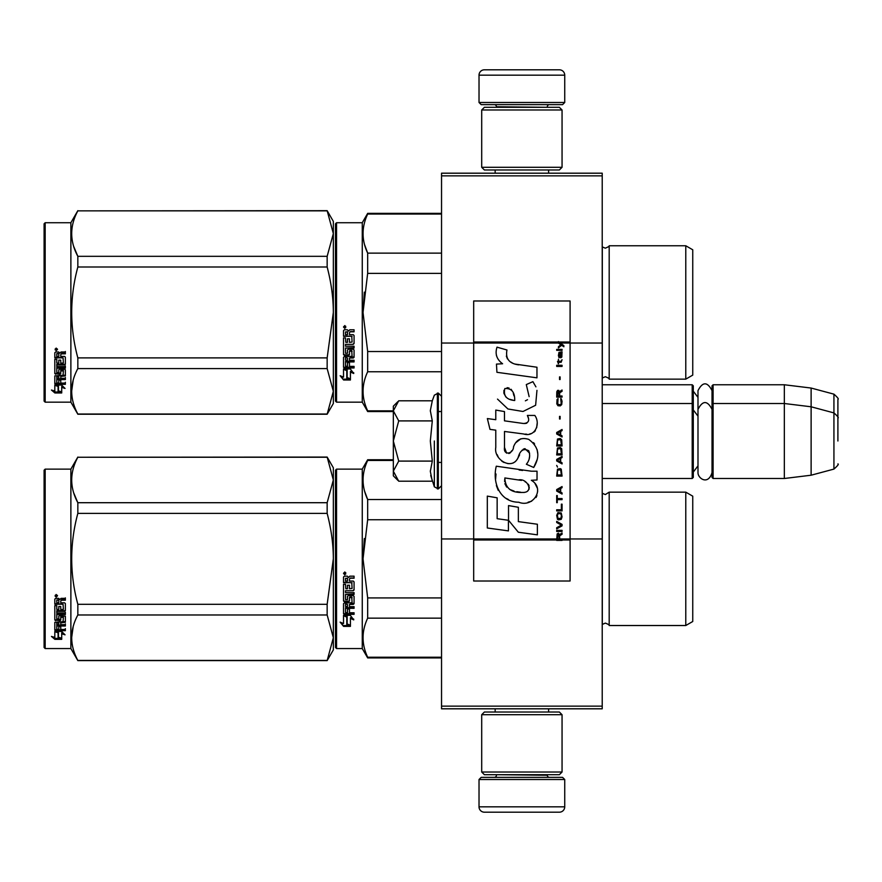 <?xml version="1.0" encoding="UTF-8"?>
<svg xmlns="http://www.w3.org/2000/svg" width="882" height="882" viewBox="0 0 882 882"><rect width="100%" height="100%" fill="white"/><g stroke="black" fill="none" stroke-linecap="round" stroke-linejoin="round"><path stroke-width="1.32" d="M602.219 173.192L602.219 175.86L441.54 175.86L602.219 175.86L602.219 343.032L570.092 343.032L570.092 300.994L473.678 300.994L473.678 343.032L441.54 343.032L441.54 173.192L602.219 173.192M602.219 706.14L441.54 706.14L441.54 708.808L602.219 708.808L602.219 343.032M602.219 538.968L570.092 538.968L570.092 343.032L558.416 343.032L560.798 344.719L558.405 346.769L558.405 347.894L561.591 345.281L563.874 346.769L563.874 345.656L558.405 341.599L558.405 343.032L473.678 343.032L473.678 538.968L441.54 538.968L441.54 343.032M441.54 706.14L441.54 538.968M564.734 102.488L562.584 104.627L481.175 104.627L479.025 102.488L564.734 102.488L564.734 75.168A5.358 5.358 -137.2 0 0 559.375 69.81L540.622 69.81M548.604 173.192L548.604 169.972M495.155 173.192L495.155 169.972M496.434 107.306L496.434 106.766A2.139 2.139 137.8 0 0 494.295 104.627M547.325 107.306L496.434 106.766M549.464 104.627A2.139 2.139 -137.8 0 0 547.325 106.766M479.025 102.488L479.025 75.168L564.734 75.168M503.137 69.81L484.383 69.81A5.358 5.358 137.2 0 0 479.025 75.168M484.383 69.81L559.375 69.81M479.025 779.512L481.175 777.373L562.584 777.373L564.734 779.512L479.025 779.512L479.025 806.832A5.358 5.358 42.8 0 0 484.383 812.19L503.137 812.19M495.155 708.808L495.155 712.028M548.604 708.808L548.604 712.028M547.325 774.694L547.325 775.234A2.139 2.139 -42.2 0 0 549.464 777.373M496.434 774.694L547.325 775.234M494.295 777.373A2.139 2.139 42.2 0 0 496.434 775.234M564.734 779.512L564.734 806.832L479.025 806.832M540.622 812.19L559.375 812.19A5.358 5.358 -42.8 0 0 564.734 806.832M559.375 812.19L484.383 812.19M481.704 167.293L484.383 169.972L559.375 169.972L562.055 167.293L481.704 167.293L481.704 109.985L484.383 107.306L559.375 107.306L562.055 109.985L481.704 109.985M548.924 109.985L494.835 109.985M562.055 109.985L562.055 167.293M481.704 772.015L484.383 774.694L559.375 774.694L562.055 772.015L481.704 772.015L481.704 714.707L484.383 712.028L559.375 712.028L562.055 714.707L481.704 714.707M548.924 714.707L494.835 714.707M562.055 714.707L562.055 772.015M602.219 478.496L692.205 478.496L692.205 384.761L602.219 384.761M692.205 478.496L693.285 477.427L693.285 385.831L692.205 384.761M713.097 478.496L712.028 477.427L712.028 385.831L713.097 384.761L784.341 384.761L784.341 478.496L713.097 478.496L713.097 384.761M811.12 388.047L833.931 394.155L833.931 469.092L811.12 475.211L811.12 388.047L784.341 384.761M837.9 422.257L837.9 422.246C837.9 392.688 837.9 392.688 837.9 422.257L837.9 441C837.9 411.442 837.9 411.442 837.9 441C837.9 470.558 837.9 470.558 837.9 441M393.328 447.869L393.328 452.411M397.925 480.414L393.328 475.817L393.328 471.153L398.708 481.197L432.29 481.197L430.328 471.363L432.29 461.099L430.328 441L432.29 420.901L430.328 410.637L432.29 400.803L398.708 400.803L393.328 410.847L393.328 471.153L398.719 461.099L393.328 441L398.719 420.901L432.29 420.901M434.341 441L434.341 486.82L434.341 441M430.725 475.486L434.341 486.82L438.321 488.937L441.54 485.728M430.328 471.451L430.328 470.845L430.328 471.451M430.328 410.549L430.328 411.155L430.328 410.549M398.719 420.901L393.328 410.847L393.328 406.183L397.914 401.597M432.29 461.099L398.719 461.099M712.028 472.631C708.07 485.728 697.772 478.276 697.993 472.631L697.993 390.627C702.667 381.575 707.353 381.575 712.028 390.627M692.745 319.075L692.745 309.108M335.48 223.808L335.48 312.448L335.48 223.808L336.549 222.727L362.259 222.727L367.673 213.356L441.54 213.356M441.54 214.05L367.673 214.05L367.673 213.356M335.48 327.839L335.48 401.101L336.549 402.17L336.549 222.727M335.48 312.448L335.48 401.101L335.48 312.448M335.48 320.96L335.48 392.799L335.48 320.96M335.48 307.928L335.48 232.109L335.48 307.928M336.549 402.17L362.259 402.17L362.259 222.727M347.155 370.572L343.517 368.93L350.319 368.93L353.737 373.494L350.43 372.039L350.43 379.679L347.155 378.345L347.155 369.878L345.027 368.93M350.43 378.874L347.155 377.562M350.43 371.333L350.43 372.039L350.43 371.333L353.737 372.766M343.572 379.977L350.43 379.977L346.78 378.499L346.78 370.738L343.517 369.271L343.517 377.154L340.143 375.732L343.572 379.977L341.058 376.129M348.423 379.172L343.572 379.172M349.459 332.668L349.459 334.675L353.241 334.675L354.068 335.513L354.068 343.561L353.241 344.355L345.501 344.355L345.501 346.218L354.068 346.218L354.068 348.059L345.501 348.059L345.501 353.263L347.475 353.263L347.475 349.978L348.313 349.217L353.241 349.217L354.068 349.978L354.068 357.309L353.241 358.026L349.459 358.026L349.459 360.264L354.068 360.264L354.068 361.929L345.501 361.929L345.501 366.118L347.475 366.372L347.475 362.601L349.459 362.601L349.459 366.372L354.068 366.372L354.068 367.959L344.344 367.959L343.517 367.298L343.517 357.309L344.344 356.593L352.083 356.306L351.764 351.069L349.459 351.356L349.459 354.619L348.633 355.347L344.344 355.347L343.517 354.619L343.517 337.883L345.501 337.883L345.821 342.359L347.475 342.359L347.475 338.831L349.459 338.831L349.459 342.359L352.083 342.051L351.764 336.285L343.517 336.285L343.517 330.64L344.344 329.78L347.321 329.78L348.555 331.059L349.779 329.78L354.068 329.78L354.068 331.819L350.297 331.819L349.459 332.668L350.297 331.588L354.068 331.588M353.241 344.355L345.501 344.355M354.068 347.629L345.501 348.059M354.068 356.769L349.459 358.026M354.068 361.344L345.501 361.344L345.501 361.929M344.344 367.959L343.517 366.636M352.083 351.356L351.764 350.606L349.779 350.606L349.459 351.356M349.459 354.112L348.633 354.829L344.344 354.829L343.517 354.112M352.083 336.318L343.517 335.998M345.501 358.301L345.501 359.999L347.475 360.264L347.475 358.026L345.501 357.75L345.501 359.426M347.475 358.026L345.501 357.75M345.501 332.15L345.501 334.675L347.475 334.675L347.475 331.819L345.501 332.15M347.475 331.819L345.501 331.919M354.068 367.298L344.344 367.298M354.068 343.186L353.241 343.969M344.851 328.391L343.517 326.979L344.851 325.557L344.851 328.391L343.517 326.891M364.321 292.151L363.031 312.448L367.629 273.574M393.328 410.847L367.673 410.847L367.673 411.541L393.328 411.541M441.54 351.532L367.673 351.532L367.673 371.763L441.54 371.763M367.673 410.847C361.532 397.815 361.532 384.795 367.673 371.763M367.673 351.532L363.031 312.448M441.54 273.365L367.673 273.365L367.673 253.134C361.532 240.102 361.532 227.082 367.673 214.05M364.586 244.733L367.673 253.134L441.54 253.134M609.186 379.139L685.777 379.139L685.777 245.758L609.186 245.758L609.186 379.139C609.683 378.709 608.393 377.915 605.339 376.724L602.219 378.058M692.745 305.822L692.745 375.115L685.777 379.139M692.745 312.448L692.745 249.782L685.777 245.758M345.788 326.329L344.961 326.88L345.788 327.553L343.903 327.553L343.903 326.483L345.016 326.329M344.608 327.277L344.289 326.726L344.608 327.277M327.156 414.22L333.341 403.504L333.341 391.31L327.156 368.577L327.156 357.894L333.341 312.448C333.319 297.884 331.257 282.725 327.156 267.003L327.156 256.32L333.341 233.587L327.156 210.677L333.341 221.393L333.341 391.31L327.156 414.22L77.837 414.22L70.88 402.17L45.169 402.17L44.1 401.101L44.1 223.808L45.169 222.727L45.169 402.17M73.735 246.541L77.726 256.1M73.173 380.285L71.651 391.31M327.156 267.003L77.837 267.003C69.667 297.3 69.667 327.597 77.837 357.894L77.837 368.577C69.667 383.725 69.667 398.885 77.837 414.033L77.837 414.22M327.156 357.894L77.837 357.894M327.156 256.32L77.837 256.32L77.837 267.003M327.156 210.864L77.837 210.864C69.667 226.024 69.667 241.172 77.837 256.32M327.156 210.677L77.837 210.864M77.837 210.677L70.88 222.727L70.88 402.17M327.156 368.577L77.837 368.577M327.156 414.033L77.837 414.033M70.88 222.727L45.169 222.727M57.396 385.048L58.455 385.401L58.455 391.862L61.718 392.766L61.718 392.005L58.08 391.013L58.08 386.404L58.08 391.972L61.718 392.964L54.871 392.964L54.871 392.005L58.223 392.005M58.455 390.913L61.718 391.806M58.455 386.283L54.816 385.048L61.619 385.048L65.036 388.433L61.718 387.363L61.718 386.47L63.636 387.088M61.718 387.363L61.718 392.766M54.816 352.756L54.816 357.86L63.063 357.86L54.816 357.32L54.816 352.756L55.643 351.973L58.62 351.973L59.844 353.131L61.078 351.973L65.367 351.973L65.367 353.836L61.586 353.836L60.759 354.608L61.586 353.34L65.367 353.34L65.367 351.499M60.759 354.608L60.759 356.416L64.54 356.416L65.367 357.166L65.367 363.66L64.54 364.972L65.367 364.277L65.367 357.166M64.54 364.972L56.79 364.972L56.79 366.581L65.367 366.581L65.367 368.158L56.79 368.158L56.79 367.496L65.367 367.496L65.367 365.931M56.79 368.158L56.79 372.546L58.774 372.546L58.774 369.79L58.774 371.829M58.774 369.79L59.612 369.139L64.54 369.139L65.367 369.79L65.367 375.137L60.759 375.71L60.759 376.471L60.759 375.71M65.367 369.79L65.367 375.886L60.759 376.471L60.759 378.29L65.367 378.29L65.367 379.613L56.79 379.613L56.79 378.819L56.79 382.898L58.774 383.097L58.774 380.153L58.774 382.248M65.367 377.496L65.367 378.819L56.79 378.819M58.774 379.613L60.759 379.613M58.774 380.153L60.759 380.153L60.759 382.248M60.759 380.153L60.759 383.097L65.367 383.097L65.367 384.309L55.643 384.309L55.643 383.45L65.367 383.45L65.367 382.248M55.643 384.309L54.816 383.802L54.816 375.886L54.816 382.953L55.643 383.45M63.383 370.264L63.383 370.958L63.063 370.021L61.078 370.021L60.759 370.958L60.759 370.264M55.643 374.277L54.816 372.943L54.816 359.283L54.816 373.67L59.932 374.277L60.759 373.67L60.759 370.958L63.383 370.958L63.063 375.302L54.816 375.886M54.816 359.283L56.79 359.283L56.79 362.359M56.79 359.283L56.79 362.965L58.774 363.23L58.774 360.121L58.774 362.623M58.774 360.121L60.759 360.121L60.759 362.623M60.759 360.121L60.759 363.23L63.383 362.965L63.063 357.86M56.79 376.702L56.79 378.069L58.774 378.29L58.774 375.71L58.774 376.471L56.79 376.702L56.79 375.93L56.79 377.287M58.774 353.836L56.79 353.638L56.79 356.416L58.774 356.416L58.774 353.34L56.79 353.638M56.79 375.93L58.774 375.71M55.643 373.538L60.759 372.943M64.54 364.343L56.79 364.343L56.79 365.931M56.15 350.694L56.15 348.081L57.495 349.404L56.15 350.694L57.021 349.933M57.473 349.173L57.087 349.878M54.871 392.964L51.443 390.042L54.816 391.035L54.816 385.302L58.08 386.404M54.816 385.302L54.816 390.098M53.063 390.528L54.871 392.005M55.522 348.776L55.897 349.669L55.522 348.776M57.087 349.669L55.202 349.933L55.202 348.941L57.087 348.798L56.261 349.305L57.087 349.669M692.745 565.461L692.745 555.495M335.48 470.194L335.48 558.835L335.48 470.194L336.549 469.125L362.259 469.125L367.673 459.743L393.328 459.743M393.328 460.437L367.673 460.437L367.673 459.743M335.48 574.237L335.48 647.487L336.549 648.557L336.549 469.125M335.48 558.835L335.48 647.487L335.48 558.835M335.48 567.346L335.48 639.185L335.48 567.346M335.48 554.315L335.48 478.496L335.48 554.315M336.549 648.557L362.259 648.557L362.259 469.125M347.155 616.959L343.517 615.316L350.319 615.316L353.737 619.881L350.43 618.425L350.43 626.066L347.155 624.743L347.155 616.264L345.027 615.316M350.43 625.261L347.155 623.949M350.43 617.72L350.43 618.425L350.43 617.72L353.737 619.153M343.572 626.374L350.43 626.374L346.78 624.897L346.78 617.124L343.517 615.658L343.517 623.541L340.143 622.13L343.572 626.374L341.058 622.516M348.423 625.558L343.572 625.558M349.459 579.055L349.459 581.062L353.241 581.062L354.068 581.899L354.068 589.948L353.241 590.742L345.501 590.742L345.501 592.605L354.068 592.605L354.068 594.446L345.501 594.446L345.501 599.65L347.475 599.65L347.475 596.364L348.313 595.604L353.241 595.604L354.068 596.364L354.068 603.696L353.241 604.413L349.459 604.413L349.459 606.651L354.068 606.651L354.068 608.326L345.501 608.326L345.501 612.505L347.475 612.758L347.475 608.988L349.459 608.988L349.459 612.758L354.068 612.758L354.068 614.346L344.344 614.346L343.517 613.685L343.517 603.696L344.344 602.979L352.083 602.693L351.764 597.456L349.459 597.753L349.459 601.006L348.633 601.733L344.344 601.733L343.517 601.006L343.517 584.27L345.501 584.27L345.821 588.746L347.475 588.746L347.475 585.218L349.459 585.218L349.459 588.746L352.083 588.437L351.764 582.671L343.517 582.671L343.517 577.026L344.344 576.167L347.321 576.167L348.555 577.445L349.779 576.167L354.068 576.167L354.068 578.217L350.297 578.217L349.459 579.055L350.297 577.986L354.068 577.986M353.241 590.742L345.501 590.742M354.068 594.016L345.501 594.446M354.068 603.167L349.459 604.413M354.068 607.731L345.501 607.731L345.501 608.326M344.344 614.346L343.517 613.034M352.083 597.753L351.764 596.993L349.779 596.993L349.459 597.753M349.459 600.499L348.633 601.226L344.344 601.226L343.517 600.499M352.083 582.704L343.517 582.385M345.501 604.688L345.501 606.386L347.475 606.651L347.475 604.413L345.501 604.148L345.501 605.813M347.475 604.413L345.501 604.148M345.501 578.537L345.501 581.062L347.475 581.062L347.475 578.217L345.501 578.537M347.475 578.217L345.501 578.305M354.068 613.685L344.344 613.685M354.068 589.584L353.241 590.356M344.851 574.777L343.517 573.366L344.851 571.955L344.851 574.777L343.517 573.278M364.321 538.549L363.031 558.835L367.629 519.972M441.54 657.233L367.673 657.233L367.673 657.928L441.54 657.928M441.54 597.919L367.673 597.919L367.673 618.15L441.54 618.15M367.673 657.233C361.532 644.213 361.532 631.181 367.673 618.15M367.673 597.919L363.031 558.835M441.54 519.752L367.673 519.752L367.673 499.521C361.532 486.5 361.532 473.469 367.673 460.437M364.586 491.131L367.673 499.521L441.54 499.521M609.186 625.525L685.777 625.525L685.777 492.156L609.186 492.156L609.186 625.525C609.683 625.106 608.393 624.302 605.339 623.111L602.219 624.445M692.745 552.209L692.745 621.501L685.777 625.525M692.745 558.835L692.745 496.169L685.777 492.156M345.788 572.716L344.961 573.267L345.788 573.95L343.903 573.95L343.903 572.87L345.016 572.716M344.608 573.664L344.289 573.113L344.608 573.664M327.156 660.607L333.341 649.891L333.341 637.697L327.156 614.974L327.156 604.291L333.341 558.835C333.319 544.271 331.257 529.123 327.156 513.39L327.156 502.707L333.341 479.984L327.156 457.063L333.341 467.78L333.341 637.697L327.156 660.607L77.837 660.607L70.88 648.557L45.169 648.557L44.1 647.487L44.1 470.194L45.169 469.125L45.169 648.557M73.735 492.928L77.726 502.497M73.173 626.683L71.651 637.697M327.156 513.39L77.837 513.39C69.667 543.687 69.667 573.984 77.837 604.291L77.837 614.974C69.667 630.123 69.667 645.271 77.837 660.42L77.837 660.607M327.156 604.291L77.837 604.291M327.156 502.707L77.837 502.707L77.837 513.39M327.156 457.251L77.837 457.251C69.667 472.41 69.667 487.559 77.837 502.707M327.156 457.063L77.837 457.251M77.837 457.063L70.88 469.125L70.88 648.557M327.156 614.974L77.837 614.974M327.156 660.42L77.837 660.42M70.88 469.125L45.169 469.125M57.396 631.435L58.455 631.788L58.455 638.248L61.718 639.152L61.718 638.392L58.08 637.41L58.08 632.791L58.08 638.359L61.718 639.351L54.871 639.351L54.871 638.392L58.223 638.392M58.455 637.3L61.718 638.193M58.455 632.67L54.816 631.435L61.619 631.435L65.036 634.819L61.718 633.761L61.718 632.857L63.636 633.474M61.718 633.761L61.718 639.152M54.816 599.143L54.816 604.247L63.063 604.247L54.816 603.707L54.816 599.143L55.643 598.36L58.62 598.36L59.844 599.528L61.078 598.36L65.367 598.36L65.367 600.223L61.586 600.223L60.759 600.995L61.586 599.727L65.367 599.727L65.367 597.886M60.759 600.995L60.759 602.803L64.54 602.803L65.367 603.553L65.367 610.046L64.54 611.358L65.367 610.675L65.367 603.553M64.54 611.358L56.79 611.358L56.79 612.968L65.367 612.968L65.367 614.545L56.79 614.545L56.79 613.883L65.367 613.883L65.367 612.317M56.79 614.545L56.79 618.932L58.774 618.932L58.774 616.176L58.774 618.216M58.774 616.176L59.612 615.537L65.367 616.176L65.367 621.523L60.759 622.097L60.759 622.857L60.759 622.097M65.367 616.176L65.367 622.273L60.759 622.857L60.759 624.677L65.367 624.677L65.367 626.011L56.79 626.011L56.79 625.206L56.79 629.285L58.774 629.483L58.774 626.54L58.774 628.634M65.367 623.883L65.367 625.206L56.79 625.206M58.774 626.011L60.759 626.011M58.774 626.54L60.759 626.54L60.759 628.634M60.759 626.54L60.759 629.483L65.367 629.483L65.367 630.696L55.643 630.696L55.643 629.836L65.367 629.836L65.367 628.634M55.643 630.696L54.816 630.189L54.816 622.273L54.816 629.34L55.643 629.836M63.383 616.65L63.383 617.345L63.063 616.408L61.078 616.408L60.759 617.345L60.759 616.65M55.643 620.663L54.816 619.329L54.816 605.669L54.816 620.068L59.932 620.663L60.759 620.068L60.759 617.345L63.383 617.345L63.063 621.689L54.816 622.273M54.816 605.669L56.79 605.669L56.79 608.745M56.79 605.669L56.79 609.352L58.774 609.616L58.774 606.507L58.774 609.01M58.774 606.507L60.759 606.507L60.759 609.01M60.759 606.507L60.759 609.616L63.383 609.352L63.063 604.247M56.79 623.089L56.79 624.456L58.774 624.677L58.774 622.097L58.774 622.857L56.79 623.089L56.79 622.317L56.79 623.673M58.774 600.223L56.79 600.025L56.79 602.803L58.774 602.803L58.774 599.727L56.79 600.025M56.79 622.317L58.774 622.097M55.643 619.925L60.759 619.329M64.54 610.73L56.79 610.73L56.79 612.317M56.15 597.081L56.15 594.479L57.495 595.791L56.15 597.081L57.021 596.32M57.473 595.559L57.087 596.265M54.871 639.351L51.443 636.429L54.816 637.421L54.816 631.688L58.08 632.791M54.816 631.688L54.816 636.484M53.063 636.914L54.871 638.392M55.522 595.163L55.897 596.056L55.522 595.163M57.087 596.056L55.202 596.32L55.202 595.328L57.087 595.185L56.261 595.692L57.087 596.056M559.662 538.968L559.662 535.782L562.055 534.294L562.055 532.982L559.431 534.668L558.405 533.169L557.148 533.919L556.696 540.401L562.055 540.401L562.055 538.968L557.27 538.968L557.953 534.294L558.979 535.407L558.979 538.968M518.726 364.85C509.256 363.649 505.331 358.698 506.963 350L497.007 347.155C494.846 353.914 496.709 359.448 502.597 363.759L496.467 364.101L496.93 372.303L536.962 377.827L536.962 367.232L515.011 364.079M532.904 381.663L526.289 384.585L532.904 381.663L535.914 386.856M504.493 447.428L504.493 431.463L523.533 433.955C534.9 437.648 540.92 423.834 534.823 415.433L527.381 415.433C529.961 420.46 528.66 423.151 523.5 423.503L504.471 420.835L504.471 411.574L495.783 410.075L495.783 419.711L487.36 418.564L489.984 429.369L495.783 430.162L495.783 447.428C493.479 459.588 512.288 471.109 518.164 457.449C520.126 450.272 523.632 448.034 528.704 450.746C530.49 455.619 529.707 460.117 526.367 464.252L533.709 467.482C540.545 456.192 538.869 446.821 528.704 439.368C521.361 437.097 516.312 439.589 513.533 446.821C513.445 453.8 503.181 456.049 504.493 447.428L506.621 453.172M531.339 471.197L496.29 466.203C492.167 482.123 499.62 502.233 518.726 502.211C532.926 508.076 545.649 488.716 531.339 480.293L537.028 479.973L537.028 471.197L531.339 471.197M508.528 505.584L508.528 520.292L518.351 532.243L537.381 534.845L537.381 524.239L518.362 521.615L518.362 507.282L508.528 505.584M487.316 527.998L508.429 530.887L508.429 520.281L497.15 518.693L497.15 497.812L487.316 496.114L487.316 527.998M556.696 531.482L562.055 531.482L562.055 530.358L556.696 530.358L556.696 531.482M556.696 528.858L562.055 525.87L562.055 524.371L556.696 521.372L556.696 522.497L561.371 525.121L556.696 527.745L556.696 528.858M556.696 515.386L557.49 519.322L558.515 519.884L561.25 519.322L562.055 516.885L561.25 512.96L557.953 512.585L556.696 515.386M556.696 509.774L556.696 510.899L562.055 510.899L562.055 504.162L561.371 504.162L561.371 509.774L556.696 509.774M562.055 487.691L562.055 486.566L556.696 489.565L556.696 491.065L562.055 494.052L562.055 492.928L560.687 492.178L560.687 488.441L562.055 487.691M561.25 469.169L560.224 468.607L557.49 469.169L556.696 476.093L562.055 476.093L561.25 469.169M557.49 467.107L556.696 465.42L557.49 467.107M556.696 460.933L562.055 463.921L562.055 462.796L560.687 462.058L560.687 458.309L562.055 457.56L562.055 456.435L556.696 459.434L556.696 460.933M561.713 448.762L560.224 447.461L557.49 448.023L556.696 454.947L562.055 454.947L561.713 448.762M561.713 439.787L560.224 438.475L557.49 439.038L556.696 445.961L562.055 445.961L561.713 439.787M560.114 419.016L560.114 416.392L559.541 416.392L559.541 419.016L560.114 419.016M556.696 366.427L562.055 366.427L562.055 365.302L556.696 365.302L556.696 366.427M561.933 353.88L562.055 351.83L558.979 352.392L558.405 355.567L559.089 357.816L559.089 353.329L559.662 353.142L559.772 356.317L560.687 357.816L561.823 357.067L561.933 353.88M557.27 495.552L556.696 495.552L556.696 502.663L557.27 502.663L557.27 499.664L562.055 499.664L562.055 498.55L557.27 498.55L557.27 495.552M562.055 429.49L556.696 432.489L556.696 433.977L562.055 436.976L562.055 435.851L560.687 435.102L560.687 431.364L562.055 430.614L562.055 429.49M561.139 362.304L562.055 359.691L560.908 361.366L558.857 361.366L558.405 359.316L558.405 361.366L557.49 361.366L558.405 363.803L558.857 362.304L561.139 362.304M561.25 398.796L560.687 398.609L561.25 403.669L560.224 404.783L557.722 404.232L558.063 398.609L557.038 399.546L556.807 403.857L557.953 405.72L560.224 405.907L561.713 404.606L562.055 401.233L561.25 398.796M562.055 395.996L559.662 395.996L559.662 392.81L562.055 391.31L562.055 390.009L559.431 391.685L558.747 390.373L557.611 390.373L556.807 391.685L556.696 397.12L562.055 397.12L562.055 395.996M560.114 379.525L560.114 376.901L559.541 376.901L559.541 379.525L560.114 379.525M562.055 350.33L562.055 349.393L556.696 349.393L556.696 350.33L562.055 350.33M556.696 540.236L562.055 540.236M512.663 363.197L510.667 361.951M507.448 358.919L506.345 356.119M496.412 355.424L496.908 356.791M526.289 384.585L529.145 396.635M527.524 399.7L525.374 400.836M497.514 399.105L507.922 408.972L522.993 411.486L535.628 405.257L536.962 390.362M533.709 467.482L537.237 459.39M537.645 453.194L537.171 449.732M534.58 443.944L533.533 442.632M520.854 438.784L515.727 442.764M511.714 450.79L510.513 452.576M509.972 453.039L508.837 453.524M517.26 459.324L519.608 454.88M521.659 450.845L522.254 450.052M523.235 449.225L524.536 448.718M524.966 448.662L529.597 453.15M529.674 455.884L529.222 458.53M497.15 454.627L498.165 456.876M501.847 461.22L504.019 462.51M507.514 463.546L509.157 463.689M513.115 463.028L515.452 461.529M527.381 415.433L528.561 418.619M526.797 423.195L524.735 423.558M525.01 434.109L526.708 434.187M529.531 434.054L531.625 433.459M533.996 432.092L535.363 430.747M536.675 427.737L537.116 423.569M522.607 470.47L519.134 469.996M528.097 502.189L531.648 501.208M536.047 497.503L536.929 495.585M537.612 491.671L537.568 489.962M537.259 488.022L535.032 483.545M496.004 473.998L495.618 478.937M496.379 485.574L498.198 490.315M506.378 498.462L508.44 499.543M557.27 538.968L473.678 538.968L473.678 581.006L570.092 581.006L570.092 538.968L562.055 538.968M513.39 400.318L510.16 399.414M505.959 397.076L503.942 393.372M503.876 392.986L503.931 390.329M507.095 387.683L509.024 388.014M511.108 389.282L512.585 391.575M513.313 393.427L513.974 395.82M518.726 479.874C527.645 478.099 534.47 492.983 522.442 492.432C511.075 492.873 505.21 488.055 504.857 477.956L521.449 480.414M525.055 481.737L525.981 482.278M528.318 484.218L529.112 485.916M529.266 487.305L529.167 488.143M529.112 489.091L527.436 491.274M524.404 492.421L523.71 492.465M520.711 492.255L516.797 491.693M514.052 491.076L509.763 489.466M506.654 487.085L504.879 483.678M504.636 481.638L504.713 479.356M560.059 343.032L559.045 342.007L570.092 342.007M514.713 400.516C506.477 399.755 503.181 395.764 504.835 388.543C511.593 388.124 514.89 392.115 514.713 400.516M557.38 515.386L558.063 513.699L560.687 513.699L561.371 515.386L561.029 518.197L558.063 518.572L557.38 515.386M560.224 488.628L560.224 491.991L557.148 490.315L560.224 488.628M557.38 471.594L558.063 469.919L560.687 469.919L561.371 474.968L557.38 474.968L557.38 471.594M560.224 458.497L560.224 461.87L557.148 460.183L560.224 458.497M557.38 450.448L558.063 448.762L560.687 448.762L561.371 453.822L557.38 453.822L557.38 450.448M557.38 441.463L558.063 439.787L560.687 439.787L561.371 444.837L557.38 444.837L557.38 441.463M560.798 353.142L561.591 354.818L561.139 356.879L560.114 355.192L560.114 353.142L560.798 353.142M560.224 431.552L560.224 434.914L557.148 433.238L560.224 431.552M558.979 395.996L557.27 395.996L557.953 391.31L558.857 391.873L558.979 395.996M558.405 342.183L559.045 342.183L558.405 341.764M432.29 400.803L434.341 395.18L438.321 393.063L438.321 488.937M437.362 393.063L437.362 488.937M602.307 377.981L602.307 246.916L605.339 248.173C608.558 246.806 609.837 246.001 609.186 245.758M602.307 624.368L602.307 493.303L605.339 494.559L609.186 492.156M562.055 539.817L556.696 539.817M558.405 342.007L473.678 342.007M556.696 539.993L473.678 539.993M570.092 539.993L562.055 539.993M697.993 397.385L693.285 391.189M833.931 394.155C837.668 397.484 838.991 399.204 837.9 399.337M438.321 462.422L441.54 462.422M602.219 403.504L692.205 403.504L693.285 404.573M697.993 465.872L693.285 472.068M697.993 416.128L693.285 409.932M712.028 404.573L713.097 403.504L784.341 403.504L811.12 406.789L833.931 412.908C837.668 416.227 838.991 417.947 837.9 418.079M811.12 475.211L784.341 478.496M833.931 469.092C837.668 465.773 838.991 464.053 837.9 463.921M438.321 393.063L441.54 396.272M712.028 409.369C707.353 400.318 702.667 400.318 697.993 409.369M438.321 411.541L441.54 411.541M362.259 402.17L367.673 411.541M362.259 648.557L367.673 657.928"/></g></svg>

